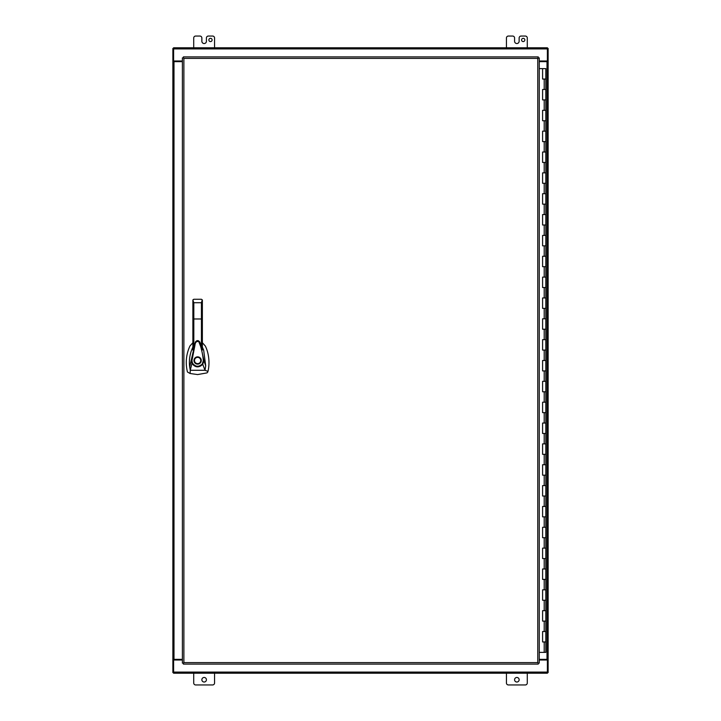 <?xml version="1.0" encoding="UTF-8"?>
<svg xmlns="http://www.w3.org/2000/svg" width="721" height="721" viewBox="0 0 721 721"><rect width="100%" height="100%" fill="white"/><g stroke="black" fill="none" stroke-linecap="round" stroke-linejoin="round"><path stroke-width="1.08" d="M537.758 58.383L538.263 56.896L183.386 56.896L183.386 57.887L182.395 57.887L182.395 663.113L183.386 663.113L183.386 664.104L538.263 664.104L538.263 663.113L539.254 663.113L539.254 57.887L537.758 58.383L183.882 58.383L183.386 57.887L183.882 58.383L183.882 662.617L183.386 663.113L183.882 662.617L537.758 662.617L538.263 663.113L537.758 662.617L537.758 58.383M539.254 652.379L545.806 652.379L545.806 641.951L542.598 641.951L542.598 631.524L545.806 631.524L545.806 621.105L542.598 621.105L542.598 610.678L545.806 610.678L545.806 600.251L542.598 600.251L542.598 589.832L545.806 589.832L545.806 579.405L542.598 579.405L542.598 568.986L545.806 568.986L545.806 558.559L542.598 558.559L542.598 548.131L545.806 548.131L545.806 537.713L542.598 537.713L542.598 527.285L545.806 527.285L545.806 516.858L542.598 516.858L542.598 506.439L545.806 506.439L545.806 496.012L542.598 496.012L542.598 485.593L545.806 485.593L545.806 475.166L542.598 475.166L542.598 464.739L545.806 464.739L545.806 454.32L542.598 454.32L542.598 443.893L545.806 443.893L545.806 433.465L542.598 433.465L542.598 423.047L545.806 423.047L545.806 412.619L542.598 412.619L542.598 402.201L545.806 402.201L545.806 391.773L542.598 391.773L542.598 381.346L545.806 381.346L545.806 370.927L542.598 370.927L542.598 360.5L545.806 360.5L545.806 350.073L542.598 350.073L542.598 339.654L545.806 339.654L545.806 329.227L542.598 329.227L542.598 318.799L545.806 318.799L545.806 308.381L542.598 308.381L542.598 297.953L545.806 297.953L545.806 287.535L542.598 287.535L542.598 277.107L545.806 277.107L545.806 266.68L542.598 266.68L542.598 256.261L545.806 256.261L545.806 245.834L542.598 245.834L542.598 235.406L545.806 235.406L545.806 224.988L542.598 224.988L542.598 214.561L545.806 214.561L545.806 204.142L542.598 204.142L542.598 193.715L545.806 193.715L545.806 183.287L542.598 183.287L542.598 172.869L545.806 172.869L545.806 162.441L542.598 162.441L542.598 152.014L545.806 152.014L545.806 141.595L542.598 141.595L542.598 131.168L545.806 131.168L545.806 120.749L542.598 120.749L542.598 110.322L545.806 110.322L545.806 99.895L542.598 99.895L542.598 89.476L545.806 89.476L545.806 79.049L542.598 79.049L542.598 68.621L539.254 68.621M542.787 79.049L545.806 79.049L545.806 68.621L542.598 68.621M542.787 99.895L545.806 99.895L545.806 89.476L542.787 89.476M542.787 120.749L545.806 120.749L545.806 110.322L542.787 110.322M542.787 141.595L545.806 141.595L545.806 131.168L542.787 131.168M542.787 162.441L545.806 162.441L545.806 152.014L542.787 152.014M542.787 183.287L545.806 183.287L545.806 172.869L542.787 172.869M542.787 204.142L545.806 204.142L545.806 193.715L542.787 193.715M542.787 224.988L545.806 224.988L545.806 214.561L542.787 214.561M542.787 245.834L545.806 245.834L545.806 235.406L542.787 235.406M542.787 266.68L545.806 266.68L545.806 256.261L542.787 256.261M542.787 287.535L545.806 287.535L545.806 277.107L542.787 277.107M542.787 308.381L545.806 308.381L545.806 297.953L542.787 297.953M542.787 329.227L545.806 329.227L545.806 318.799L542.787 318.799M542.787 350.073L545.806 350.073L545.806 339.654L542.787 339.654M542.787 370.927L545.806 370.927L545.806 360.5L542.787 360.5M542.787 391.773L545.806 391.773L545.806 381.346L542.787 381.346M542.787 412.619L545.806 412.619L545.806 402.201L542.787 402.201M542.787 433.465L545.806 433.465L545.806 423.047L542.787 423.047M542.787 454.32L545.806 454.32L545.806 443.893L542.787 443.893M542.787 475.166L545.806 475.166L545.806 464.739L542.787 464.739M542.787 496.012L545.806 496.012L545.806 485.593L542.787 485.593M542.787 516.858L545.806 516.858L545.806 506.439L542.787 506.439M542.787 537.713L545.806 537.713L545.806 527.285L542.787 527.285M542.787 558.559L545.806 558.559L545.806 548.131L542.787 548.131M542.787 579.405L545.806 579.405L545.806 568.986L542.787 568.986M542.787 600.251L545.806 600.251L545.806 589.832L542.787 589.832M542.787 621.105L545.806 621.105L545.806 610.678L542.787 610.678M542.787 641.951L545.806 641.951L545.806 631.524L542.787 631.524M173.617 48.424L172.869 48.424L172.869 672.576L173.617 672.576M173.04 672.576L173.04 659.364L182.395 659.364M182.395 61.636L173.04 61.636L173.04 48.424M547.383 48.902L547.383 47.775L173.617 47.775L173.617 48.902L547.383 48.902L547.383 61.168L539.254 61.168M539.254 61.528L547.383 61.168M539.254 659.832L547.383 659.832L539.254 659.472M547.383 659.832L547.383 672.098L173.617 672.098L173.617 673.225L547.383 673.225L547.383 672.098M182.395 61.168L173.617 61.168L182.395 61.528M173.617 61.168L173.617 48.902M182.395 659.472L173.617 659.472L173.617 672.098M173.617 659.832L182.395 659.832M547.383 672.576L548.131 672.576L548.131 48.424L547.383 48.424M547.96 48.424L547.96 61.636L539.254 61.636M539.254 659.364L547.96 659.364L547.96 672.576M192.877 342.709L189.929 346.026C186.108 354.399 185.279 363.051 187.442 371.991L190.137 373.514L197.626 374.569L206.99 372.892L207.801 371.991A38.79 38.79 0 0 0 207.954 371.378C209.919 363.618 209.045 353.524 205.323 346.026L202.367 342.709M197.626 356.85A3.65 3.65 0 0 1 201.276 360.5A3.65 3.65 0 0 1 197.626 364.15A3.65 3.65 0 0 1 193.976 360.5A3.65 3.65 0 0 1 197.626 356.85M197.626 363.627A3.127 3.127 0 0 1 194.499 360.5A3.127 3.127 0 0 1 197.626 357.373A3.127 3.127 0 0 1 200.753 360.5A3.127 3.127 0 0 1 197.626 363.627M192.877 347.116L192.759 347.36C189.866 353.614 188.839 360.167 189.677 367.007L195.355 342.115L192.877 350.082L192.877 348.513M195.319 342.196L195.337 342.16C196.842 340.123 198.356 340.123 199.87 342.124L200.177 342.953M199.87 342.124L203.935 360.671L205.701 365.781L203.664 350.163L202.367 347.116M202.367 348.594L202.367 350.082L200.195 342.989M191.308 360.716L191.939 360.734L194.931 345.323C195.238 342.25 196.518 341.033 198.798 341.655L200.699 346.612C202.204 352.109 203.079 356.805 203.313 360.698L203.935 360.671L202.754 364.312L204.998 370.279L207.954 371.378M189.677 367.007L190.254 370.279L191.957 363.438L191.317 360.707M205.701 365.781L204.998 370.279L190.254 370.279L190.137 373.514M201.429 346.837L201.429 318.979L202.367 319.043L202.367 300.197L202.367 350.082M192.949 299.837L192.877 319.043L192.877 300.179L193.823 299.26L192.976 299.783M192.877 350.082L192.877 319.043L193.823 318.979L193.823 302.712L192.877 300.179M202.277 299.801L201.429 302.712L201.429 318.979L193.823 318.979L193.823 346.819M202.277 363.961L202.754 364.312C198.888 367.971 195.292 367.683 191.957 363.438L192.507 363.177C195.481 366.98 198.735 367.241 202.277 363.961L203.313 360.698M191.939 360.734L192.507 363.177M193.823 299.26L201.429 299.26L202.367 300.179M521.58 39.961A1.631 1.631 0 0 1 523.212 38.33A1.631 1.631 0 0 1 524.843 39.961A1.631 1.631 0 0 1 523.212 41.584A1.631 1.631 0 0 1 521.58 39.961M527.285 47.775L527.285 38.006A1.956 1.956 0 0 0 525.33 36.05L521.094 36.05A1.956 1.956 0 0 0 519.138 38.006L519.138 41.259A2.271 2.271 0 0 1 516.867 43.53A2.271 2.271 0 0 1 514.587 41.259L514.587 38.006A1.956 1.956 0 0 0 512.631 36.05L508.395 36.05A1.956 1.956 0 0 0 506.439 38.006L506.439 47.775M208.865 39.961A1.631 1.631 0 0 1 210.487 38.33A1.631 1.631 0 0 1 212.118 39.961A1.631 1.631 0 0 1 210.487 41.584A1.631 1.631 0 0 1 208.865 39.961M214.561 47.775L214.561 38.006A1.956 1.956 0 0 0 212.605 36.05L208.369 36.05A1.956 1.956 0 0 0 206.413 38.006L206.413 41.259A2.271 2.271 0 0 1 204.142 43.53A2.271 2.271 0 0 1 201.862 41.259L201.862 38.006A1.956 1.956 0 0 0 199.915 36.05L195.67 36.05A1.956 1.956 0 0 0 193.715 38.006L193.715 47.775M514.578 679.741A2.28 2.28 0 0 1 516.858 677.461A2.28 2.28 0 0 1 519.138 679.741A2.28 2.28 0 0 1 516.858 682.021A2.28 2.28 0 0 1 514.578 679.741M506.439 673.225L506.439 682.994A1.956 1.956 0 0 0 508.395 684.95L525.33 684.95A1.956 1.956 0 0 0 527.285 682.994L527.285 673.225M201.862 679.741A2.28 2.28 0 0 1 204.142 677.461A2.28 2.28 0 0 1 206.422 679.741A2.28 2.28 0 0 1 204.142 682.021A2.28 2.28 0 0 1 201.862 679.741M193.715 673.225L193.715 682.994A1.956 1.956 0 0 0 195.67 684.95L212.605 684.95A1.956 1.956 0 0 0 214.561 682.994L214.561 673.225M544.202 89.476L544.202 79.049M544.202 110.322L544.202 99.895M544.202 131.168L544.202 120.749M544.202 152.014L544.202 141.595M544.202 172.869L544.202 162.441M544.202 193.715L544.202 183.287M544.202 214.561L544.202 204.142M544.202 235.406L544.202 224.988M544.202 256.261L544.202 245.834M544.202 277.107L544.202 266.68M544.202 297.953L544.202 287.535M544.202 318.799L544.202 308.381M544.202 339.654L544.202 329.227M544.202 360.5L544.202 350.073M544.202 381.346L544.202 370.927M544.202 402.201L544.202 391.773M544.202 423.047L544.202 412.619M544.202 443.893L544.202 433.465M544.202 464.739L544.202 454.32M544.202 485.593L544.202 475.166M544.202 506.439L544.202 496.012M544.202 527.285L544.202 516.858M544.202 548.131L544.202 537.713M544.202 568.986L544.202 558.559M544.202 589.832L544.202 579.405M544.202 610.678L544.202 600.251M544.202 631.524L544.202 621.105M544.202 652.379L544.202 641.951M173.995 659.364L173.995 61.636M547.383 60.988L539.254 60.988M182.395 60.988L173.617 60.988M173.617 660.012L182.395 660.012M539.254 660.012L547.383 660.012M547.005 61.636L547.005 659.364M201.429 302.712L193.823 302.712M200.168 342.926C198.338 340.258 196.734 339.988 195.355 342.115M542.598 631.524L542.598 641.951M542.598 610.678L542.598 621.105M542.598 589.832L542.598 600.251M542.598 568.986L542.598 579.405M542.598 548.131L542.598 558.559M542.598 527.285L542.598 537.713M542.598 506.439L542.598 516.858M542.598 485.593L542.598 496.012M542.598 464.739L542.598 475.166M542.598 443.893L542.598 454.32M542.598 423.047L542.598 433.465M542.598 402.201L542.598 412.619M542.598 381.346L542.598 391.773M542.598 360.5L542.598 370.927M542.598 339.654L542.598 350.073M542.598 318.799L542.598 329.227M542.598 297.953L542.598 308.381M542.598 277.107L542.598 287.535M542.598 256.261L542.598 266.68M542.598 235.406L542.598 245.834M542.598 214.561L542.598 224.988M542.598 193.715L542.598 204.142M542.598 172.869L542.598 183.287M542.598 152.014L542.598 162.441M542.598 131.168L542.598 141.595M542.598 110.322L542.598 120.749M542.598 89.476L542.598 99.895"/></g></svg>
